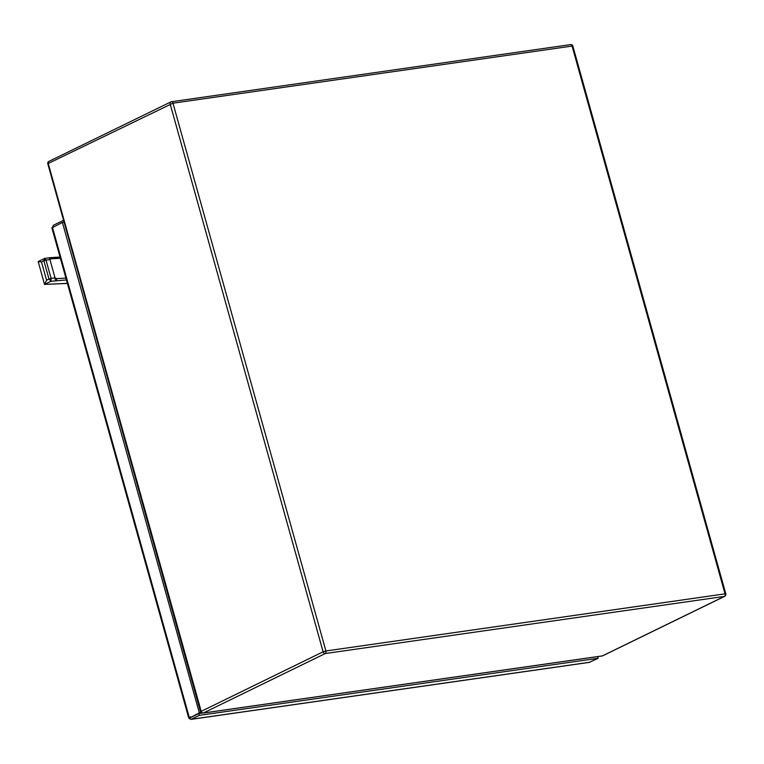 <?xml version="1.0" encoding="UTF-8"?>
<svg xmlns="http://www.w3.org/2000/svg" width="764" height="764" viewBox="0 0 764 764"><rect width="100%" height="100%" fill="white"/><g stroke="black" fill="none" stroke-linecap="round" stroke-linejoin="round"><path stroke-width="1.15" d="M202.307 713.06L198.831 713.557L190.79 717.472L190.704 716.747M190.79 717.482L190.007 717.864L189.587 717.3L189.615 718.809L190.007 717.864L200.77 712.602L64.109 222.181M200.77 712.602L199.328 712.812L62.409 222.429L63.861 222.219L63.603 220.376M198.831 713.557L199.337 715.362L598.088 658.291L597.62 656.61M589.331 662.312L598.088 658.291M199.337 715.362L190.943 719.392L589.693 662.321M590.047 662.207L191.296 719.287L189.615 718.809M598.632 656.467L597.706 656.916M52.592 227.214L53.365 225.275L63.355 220.414M62.409 222.429L51.971 227.834M190.007 717.854L199.328 712.812M188.889 718.217L189.348 717.683L52.429 227.29M65.905 278.067A169.226 26.215 -15.6 0 1 56.689 278.602A1.585 1.318 87.9 0 1 55.858 280.589L54.712 277.924L51.131 278.44L50.959 281.295L44.627 284.38L67.385 283.368M44.627 284.38L67.404 283.434M66.43 279.949L50.959 281.295L48.991 279.061L46.575 280.235L44.579 284.389M56.689 278.602L55.037 277.895L49.927 259.579L51.15 258.776A169.226 26.215 164.4 0 0 60.366 258.242M44.541 284.504L38.2 261.565L41.466 261.918L43.873 260.744L44.589 258.461L49.488 257.754A1.585 1.318 87.9 0 1 51.15 258.776M38.2 261.565L44.589 258.461L46.012 260.123L49.593 259.607L49.488 257.754M50.214 257.726L60.05 257.115M46.575 280.235L41.466 261.918M51.131 278.44L48.991 279.061L43.873 260.744L46.012 260.123L51.131 278.44M49.927 259.579L55.037 277.895M200.751 711.59A2.072 2.072 0 0 0 203.052 713.089A2.072 1.327 81.9 0 0 203.31 713.013L325.244 653.545A2.072 1.327 81.9 0 0 325.913 650.976L323.105 651.797L200.751 711.59L47.807 163.811L48.227 163.477L201.171 711.255A2.072 1.566 64 0 0 203.31 713.013L602.414 655.884L724.348 596.417L325.244 653.545A2.072 1.566 -116 0 1 323.105 651.797L170.162 104.019A2.072 1.566 -116 0 1 170.84 101.927A2.072 1.566 -116 0 1 171.193 101.813A2.072 1.327 -98.1 0 1 171.451 101.736A2.072 2.072 0 0 0 170.84 101.927L48.906 161.385A2.072 1.566 64 0 0 48.227 163.477L172.97 103.188L325.913 650.976L725.026 593.848L572.083 46.069L172.97 103.188A2.072 1.327 -98.1 0 0 171.451 101.736L570.565 44.608A2.072 1.327 81.9 0 1 572.083 46.069L572.857 46.107A2.072 2.072 0 0 0 570.565 44.608A2.072 1.327 81.9 0 0 570.307 44.684M601.889 655.961A2.072 1.327 81.9 0 0 602.156 655.961A2.072 1.327 81.9 0 0 602.414 655.884A2.072 1.566 64 0 0 602.767 655.77A2.072 1.566 64 0 0 603.082 655.56M203.052 713.089L602.156 655.961A2.072 2.072 0 0 0 602.767 655.77L724.711 596.312A2.072 1.566 -116 0 1 724.348 596.417A2.072 1.327 -98.1 0 0 725.026 593.848L725.8 593.886L572.857 46.107M49.259 161.271A2.072 1.566 64 0 0 48.906 161.385A2.072 2.072 0 0 0 47.807 163.811M51.856 227.748L188.775 718.141M49.383 257.726L60.041 257.067M44.283 258.528L44.761 258.385M724.711 596.312A2.072 2.072 0 0 0 725.8 593.886"/></g></svg>
